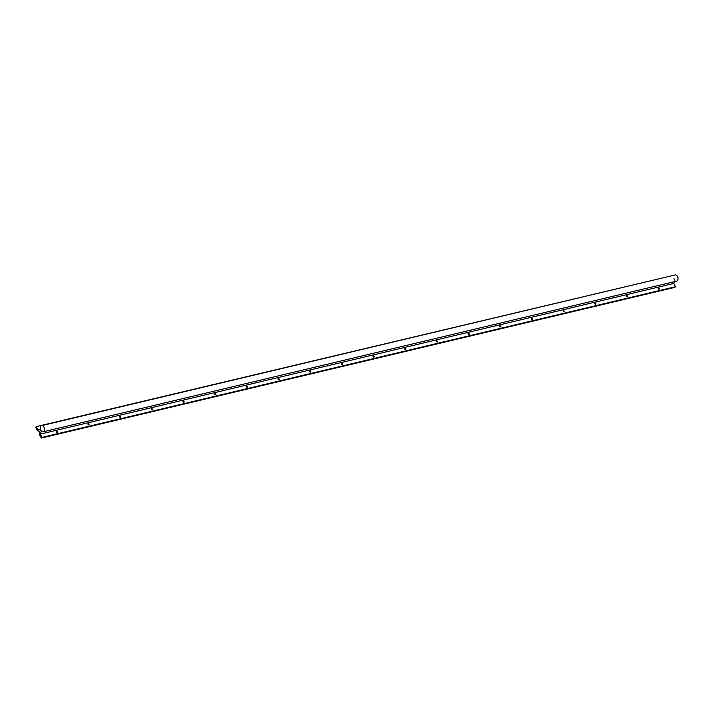 <?xml version="1.0" encoding="UTF-8"?>
<svg xmlns="http://www.w3.org/2000/svg" width="713" height="713" viewBox="0 0 713 713"><rect width="100%" height="100%" fill="white"/><g stroke="black" fill="none" stroke-linecap="round" stroke-linejoin="round"><path stroke-width="1.07" d="M89.045 424.199A0.686 0.49 44.8 0 0 88.038 423.834A0.686 0.49 44.8 0 0 89.018 424.805A0.686 0.49 44.8 0 0 89.045 424.199M152.395 409.128A0.686 0.49 44.8 0 0 151.397 408.763A0.686 0.49 44.8 0 0 152.368 409.734A0.686 0.49 44.8 0 0 152.395 409.128M215.754 394.057A0.686 0.49 44.8 0 0 214.747 393.692A0.686 0.49 44.8 0 0 215.727 394.663A0.686 0.49 44.8 0 0 215.754 394.057M279.113 378.986A0.686 0.49 44.8 0 0 278.106 378.621A0.686 0.49 44.8 0 0 279.086 379.592A0.686 0.49 44.8 0 0 279.113 378.986M342.463 363.915A0.686 0.49 44.8 0 0 341.465 363.55A0.686 0.49 44.8 0 0 342.445 364.521A0.686 0.49 44.8 0 0 342.463 363.915M405.822 348.844A0.686 0.49 44.8 0 0 404.815 348.479A0.686 0.49 44.8 0 0 405.795 349.45A0.686 0.49 44.8 0 0 405.822 348.844M437.497 341.313A0.686 0.49 44.8 0 0 436.499 340.948A0.686 0.49 44.8 0 0 437.479 341.919A0.686 0.49 44.8 0 0 437.497 341.313M500.856 326.242A0.686 0.49 44.8 0 0 499.849 325.877A0.686 0.49 44.8 0 0 500.829 326.848A0.686 0.49 44.8 0 0 500.856 326.242M532.531 318.702A0.686 0.49 44.8 0 0 531.533 318.337A0.686 0.49 44.8 0 0 532.513 319.308A0.686 0.49 44.8 0 0 532.531 318.702M595.89 303.631A0.686 0.49 44.8 0 0 594.883 303.266A0.686 0.49 44.8 0 0 595.863 304.237A0.686 0.49 44.8 0 0 595.89 303.631M627.565 296.1A0.686 0.49 44.8 0 0 626.567 295.735A0.686 0.49 44.8 0 0 627.547 296.706A0.686 0.49 44.8 0 0 627.565 296.1M659.249 288.56A0.686 0.49 44.8 0 0 658.242 288.195A0.686 0.49 44.8 0 0 659.222 289.175A0.686 0.49 44.8 0 0 659.249 288.56M674.453 281.662L673.794 283.426L40.231 434.137L41.951 437.425L41.327 438.058L39.438 434.458L39.75 432.764L38.805 430.955L37.539 430.848L35.65 427.247L36.283 426.615L38.003 429.903L40.409 429.333L38.003 429.903M673.794 283.426L675.514 286.715L41.951 437.425M564.215 311.171A0.686 0.49 44.8 0 0 563.208 310.806A0.686 0.49 44.8 0 0 564.188 311.777A0.686 0.49 44.8 0 0 564.215 311.171M469.181 333.773A0.686 0.49 44.8 0 0 468.174 333.408A0.686 0.49 44.8 0 0 469.154 334.379A0.686 0.49 44.8 0 0 469.181 333.773M374.147 356.375A0.686 0.49 44.8 0 0 373.14 356.019A0.686 0.49 44.8 0 0 374.12 356.99A0.686 0.49 44.8 0 0 374.147 356.375M310.788 371.446A0.686 0.49 44.8 0 0 309.781 371.09A0.686 0.49 44.8 0 0 310.761 372.061A0.686 0.49 44.8 0 0 310.788 371.446M247.429 386.517A0.686 0.49 44.8 0 0 246.431 386.161A0.686 0.49 44.8 0 0 247.402 387.132A0.686 0.49 44.8 0 0 247.429 386.517M184.079 401.588A0.686 0.49 44.8 0 0 183.072 401.223A0.686 0.49 44.8 0 0 184.052 402.203A0.686 0.49 44.8 0 0 184.079 401.588M120.72 416.659A0.686 0.49 44.8 0 0 119.713 416.294A0.686 0.49 44.8 0 0 120.693 417.274A0.686 0.49 44.8 0 0 120.72 416.659M57.361 431.73A0.686 0.49 44.8 0 0 56.363 431.365A0.686 0.49 44.8 0 0 57.334 432.336A0.686 0.49 44.8 0 0 57.361 431.73M36.283 426.615L669.988 276.181M40.409 429.333A3.182 2.041 -103.4 0 0 40.418 429.378L41.336 431.115A3.182 2.041 -103.4 0 0 41.363 431.142L40.231 434.137M673.981 278.667L674.899 280.414M675.514 286.715L674.89 287.357L41.327 438.058M43.11 431.837L676.664 281.136A3.182 2.041 -103.4 0 0 677.35 280.744A3.182 2.041 -103.4 0 0 677.742 276.992A3.182 2.041 -103.4 0 0 675.193 274.942L41.63 425.643A3.182 2.041 -103.4 0 0 40.383 429.217A3.182 2.041 -103.4 0 0 43.11 431.837A3.182 2.041 -103.4 0 0 43.787 431.445A3.182 2.041 -103.4 0 0 44.179 427.693A3.182 2.041 -103.4 0 0 41.63 425.643"/></g></svg>
